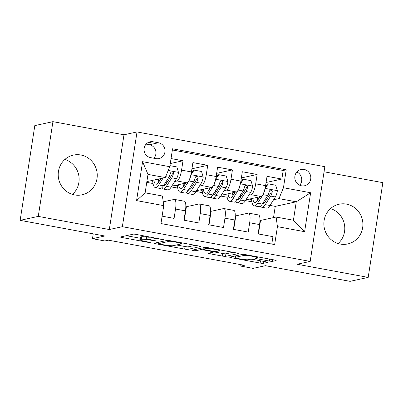<?xml version="1.0" encoding="UTF-8"?>
<svg xmlns="http://www.w3.org/2000/svg" width="403" height="403" viewBox="0 0 403 403"><rect width="100%" height="100%" fill="white"/><g stroke="black" fill="none" stroke-linecap="round" stroke-linejoin="round"><path stroke-width="0.6" d="M163.416 239.639L136.441 234.45A2.559 0.272 -171.2 0 0 133.307 234.158L120.502 236.949A2.559 0.272 -171.2 0 0 120.401 237.004A2.559 0.272 -171.2 0 0 122.215 237.553L147.992 242.319L150.259 242.485L145.649 241.483A8.186 0.871 -171.2 0 1 139.841 239.735A8.186 0.871 -171.2 0 1 140.163 239.553L141.231 239.322A8.186 0.871 -171.2 0 1 151.271 240.259L156.802 241.085L152.263 240.042A8.186 0.871 -171.2 0 1 146.455 238.294A8.186 0.871 -171.2 0 1 146.778 238.113L147.846 237.881A8.186 0.871 -171.2 0 1 157.885 238.818L163.416 239.639M346.484 204.12A20.326 19.485 77.7 0 0 339.064 204.23A20.326 19.485 77.7 0 0 323.876 224.385A20.326 19.485 77.7 0 0 340.298 244.062A20.326 19.485 77.7 0 0 347.718 243.946A20.326 19.485 77.7 0 0 362.901 223.791A20.326 19.485 77.7 0 0 346.484 204.12M80.817 154.994A20.326 19.485 77.7 0 0 73.396 155.105A20.326 19.485 77.7 0 0 58.213 175.26A20.326 19.485 77.7 0 0 74.636 194.936A20.326 19.485 77.7 0 0 82.056 194.82A20.326 19.485 77.7 0 0 97.239 174.665A20.326 19.485 77.7 0 0 80.817 154.994M304.084 169.426A8.337 7.995 77.7 0 0 301.036 169.472A8.337 7.995 77.7 0 0 294.81 177.743A8.337 7.995 77.7 0 0 301.545 185.813A8.337 7.995 77.7 0 0 304.587 185.768A8.337 7.995 77.7 0 0 310.819 177.496A8.337 7.995 77.7 0 0 304.084 169.426M269.33 261.043A2.559 0.272 -171.2 0 0 272.468 261.34L276.06 260.555A2.559 0.272 -171.2 0 0 276.161 260.499A2.559 0.272 -171.2 0 0 274.347 259.955L245.724 254.661A2.559 0.272 -171.2 0 0 242.586 254.369L229.781 257.154A2.559 0.272 -171.2 0 0 229.68 257.215A2.559 0.272 -171.2 0 0 231.498 257.759L260.121 263.053A2.559 0.272 -171.2 0 0 263.26 263.345L267.597 262.403A2.559 0.272 -171.2 0 0 267.698 262.343A2.559 0.272 -171.2 0 0 265.884 261.799L253.633 259.532A2.559 0.272 -171.2 0 0 250.495 259.24L248.344 259.708A6.841 0.725 -171.2 0 1 240.838 259.079A6.841 0.725 -171.2 0 1 235.095 257.462A6.841 0.725 -171.2 0 1 235.367 257.31L243.795 255.472A6.841 0.725 -171.2 0 1 251.301 256.101A6.841 0.725 -171.2 0 1 257.043 257.719A6.841 0.725 -171.2 0 1 256.771 257.87L255.366 258.177A2.559 0.272 -171.2 0 0 255.265 258.232A2.559 0.272 -171.2 0 0 257.084 258.781L269.33 261.043L269.637 259.084M38.265 216.391L109.314 229.529L123.983 134.793L52.934 121.656L38.265 216.391L20.15 220.34L104.79 235.992L92.473 238.677L104.83 240.959L108.452 240.173L244.374 265.305L240.752 266.096L253.109 268.378L265.426 265.693L350.066 281.344L368.186 277.395L382.85 182.66L324.052 171.789M109.314 229.529L122.361 226.688L310.179 261.416L297.132 264.257L368.186 277.395M200.618 246.606A2.559 0.272 -171.2 0 0 200.724 246.55A2.559 0.272 -171.2 0 0 198.906 246.001L170.283 240.712A2.559 0.272 -171.2 0 0 167.144 240.415L154.344 243.205A2.559 0.272 -171.2 0 0 154.238 243.266A2.559 0.272 -171.2 0 0 156.057 243.81L184.68 249.104A2.559 0.272 -171.2 0 0 187.818 249.397L200.644 246.465M208.003 247.684L236.626 252.978A2.559 0.272 -171.2 0 1 238.44 253.522A2.559 0.272 -171.2 0 1 238.339 253.583L225.539 256.373A2.559 0.272 -171.2 0 1 222.401 256.076L210.149 253.814A2.559 0.272 -171.2 0 1 208.336 253.265A2.559 0.272 -171.2 0 1 208.437 253.21L213.63 252.077A2.559 0.272 -171.2 0 0 213.731 252.021A2.559 0.272 -171.2 0 0 211.913 251.472L203.787 249.971A2.559 0.272 -171.2 0 0 200.649 249.679L195.243 250.857L191.848 250.228L204.865 247.392A2.559 0.272 -171.2 0 1 208.003 247.684M20.15 220.34L34.814 125.605L52.934 121.656M266.071 182.494L281.858 179.053L267.028 176.312L265.582 185.657L255.698 183.828A10.423 2.75 100.5 0 1 251.215 194.699L248.873 195.213M241.362 177.924L257.144 174.484L242.319 171.738L240.868 181.088L230.984 179.259A10.423 2.75 100.5 0 1 226.501 190.13L224.159 190.639M216.648 173.35L232.43 169.91L217.605 167.169L216.159 176.514L206.271 174.69A10.423 2.75 100.5 0 1 201.787 185.561L199.445 186.07M191.934 168.781L207.716 165.341L192.891 162.6L191.445 171.945A10.423 2.75 100.5 0 1 186.962 182.821L171.774 186.131M162.117 216.169L174.086 218.381L175.532 209.036A10.423 2.75 100.5 0 0 174.529 199.42A10.423 2.75 100.5 0 0 174.222 199.425L163.23 201.822M174.529 199.42L184.418 201.248A10.423 2.75 100.5 0 1 185.42 210.865L183.975 220.209L198.8 222.95L200.246 213.605A10.423 2.75 100.5 0 0 199.243 203.989A10.423 2.75 100.5 0 0 198.936 203.999L185.808 206.855M199.243 203.989L209.127 205.817A10.423 2.75 -79.5 0 1 210.134 215.434L208.683 224.778L223.514 227.524L224.96 218.174A10.423 2.75 100.5 0 0 223.957 208.558A10.423 2.75 100.5 0 0 223.645 208.568L210.522 211.429M223.957 208.558L233.841 210.386A10.423 2.75 -79.5 0 1 234.843 220.003L233.397 229.347L248.228 232.093L249.674 222.748A10.423 2.75 100.5 0 0 248.671 213.127A10.423 2.75 100.5 0 0 248.359 213.137L235.236 215.998M265.582 185.657A10.423 2.75 -79.5 0 1 261.099 196.528L245.911 199.838M240.868 181.088A10.423 2.75 -79.5 0 1 236.385 191.959L221.202 195.269M216.159 176.514A10.423 2.75 -79.5 0 1 211.671 187.39L196.488 190.7M150.591 157.633L156.026 158.641A8.075 7.743 77.7 0 0 158.973 158.596A8.075 7.743 77.7 0 0 165.008 150.586A8.075 7.743 77.7 0 0 158.485 142.763L153.044 141.76A8.075 7.743 77.7 0 0 150.097 141.806A8.075 7.743 77.7 0 0 144.062 149.815A8.075 7.743 77.7 0 0 150.591 157.633M122.361 226.688L137.025 131.947L324.843 166.681L310.179 261.416M281.858 179.053L283.183 170.474L286.231 169.809L172.549 148.788L169.774 166.711L165.29 177.587L146.873 181.602M286.231 169.809L283.455 187.733L310.637 192.76L304.613 231.68L277.43 226.652L274.655 244.576L160.973 223.554L163.749 205.631L136.567 200.603L142.591 161.684L169.774 166.711M170.262 163.547L183.007 160.772L181.557 170.116A10.423 2.75 100.5 0 1 177.073 180.992L174.731 181.501M271.793 244.047L272.937 236.662L258.111 233.921L259.557 224.572A10.423 2.75 -79.5 0 0 258.555 214.955L248.671 213.127M207.716 165.341L206.271 174.69M232.43 169.91L230.984 179.259M257.144 174.484L255.698 183.828M283.183 170.474L172.363 149.981M183.007 160.772L171.038 158.56M273.516 217.61L275.254 206.386L296.27 201.807L278.972 198.608L273.587 199.782M275.254 206.386L269.985 205.414M165.29 177.587L147.992 174.388L145.135 192.82L162.434 196.019L163.749 205.631M123.983 134.793L137.025 131.947M240.969 264.675L240.752 266.096M93.219 233.851L92.473 238.677M259.95 220.567L276.115 217.041L293.414 220.24L296.27 201.807L310.637 192.76M220.708 196.039L227.161 197.228M195.994 191.465L202.447 192.659M171.285 186.896L177.733 188.09M146.757 182.363L153.019 183.521M245.422 200.608L251.875 201.802M150.364 180.841L152.737 181.279M175.078 185.41L177.451 185.848M184.005 219.993L184.357 219.917L186.357 206.986L185.808 206.885M184.025 219.857L184.357 219.917M210.522 211.454L211.071 211.555L209.071 224.486L208.739 224.426M208.719 224.562L209.071 224.486M199.792 189.979L202.165 190.418M235.236 216.023L235.785 216.124L233.78 229.055L233.453 228.995M233.433 229.131L233.78 229.055M224.501 194.548L226.874 194.987M259.95 220.592L260.494 220.693L258.494 233.624L258.167 233.564M277.43 226.652L276.115 217.041M258.147 233.7L258.494 233.624M278.972 198.608L283.455 187.733M249.215 199.117L251.588 199.556M147.992 174.388L142.591 161.684M145.135 192.82L136.567 200.603M304.613 231.68L293.414 220.24M153.901 158.248A8.075 7.743 77.7 0 0 155.528 150.173A8.075 7.743 77.7 0 0 149.427 144.737L146.113 144.128M299.731 185.244A8.337 7.995 77.7 0 0 296.84 171.97M64.863 159.472A20.326 19.485 -102.3 0 1 78.645 174.761A20.326 19.485 -102.3 0 1 72.475 194.402M330.525 208.598A20.326 19.485 -102.3 0 1 344.313 223.887A20.326 19.485 -102.3 0 1 338.137 243.528M146.662 236.949A8.186 0.871 -171.2 0 0 141.629 236.763L141.231 239.322M139.841 239.735L140.234 237.176A8.186 0.871 -171.2 0 1 140.561 236.994L141.629 236.763M126.33 235.679L140.073 238.223M176.539 244.964L185.078 246.54A2.559 0.272 -171.2 0 0 188.211 246.838L195.188 245.316M171.955 241.422L169.759 241.216L158.52 243.664L163.235 244.737A8.186 0.871 -171.2 0 0 173.275 245.674L180.957 244.001A8.186 0.871 -171.2 0 0 181.285 243.82A8.186 0.871 -171.2 0 0 175.471 242.072L171.955 241.422L172.016 241.029M232.909 252.293L225.932 253.809L225.539 256.373M213.756 251.845L222.799 253.517A2.559 0.272 -171.2 0 0 225.932 253.809M219.015 250.903A6.841 0.725 -171.2 0 0 219.287 250.752A6.841 0.725 -171.2 0 0 213.545 249.13A6.841 0.725 -171.2 0 0 206.039 248.505L203.067 249.15A2.559 0.272 -171.2 0 0 202.966 249.21A2.559 0.272 -171.2 0 0 204.784 249.754L212.91 251.255A2.559 0.272 -171.2 0 0 216.048 251.553L219.015 250.903M161.019 178.519L158.767 182.04A16.548 4.368 100.5 0 1 155.941 184.231A16.548 4.368 100.5 0 1 153.901 180.07M163.114 178.061L158.732 184.922A19.933 5.264 100.5 0 1 155.326 187.561A19.933 5.264 100.5 0 1 152.677 180.337M169.94 165.658L176.836 166.933L178.519 172.509A6.906 1.824 100.5 0 1 176.539 178.675L171.089 187.204A19.933 5.264 100.5 0 1 167.683 189.848L162.988 188.982A19.933 5.264 -79.5 0 0 166.394 186.337L171.844 177.809A6.906 1.824 -79.5 0 0 173.436 173.582L173.325 172.549L172.116 171.733L171.154 172.005L170.469 173.033A6.906 1.824 100.5 0 1 168.877 177.26L163.427 185.788A19.933 5.264 100.5 0 1 160.021 188.433L155.326 187.561M166.439 183.441A16.548 4.368 100.5 0 1 166.167 181.501M160.308 178.67A19.933 5.264 -79.5 0 0 160.293 179.652M161.653 187.884A19.933 5.264 -79.5 0 0 162.988 188.982M158.434 179.078A16.548 4.368 -79.5 0 0 158.777 182.02M173.436 173.582L172.393 173.809A3.516 0.927 100.5 0 1 171.885 174.927L166.429 183.456A16.548 4.368 100.5 0 1 163.603 185.647A16.548 4.368 100.5 0 1 163.527 185.632M190.826 175.093A6.906 1.824 100.5 0 1 188.896 180.962L183.446 189.491A19.933 5.264 100.5 0 1 180.04 192.135A19.933 5.264 100.5 0 1 177.391 184.906M185.733 183.088L183.481 186.609A16.548 4.368 100.5 0 1 180.655 188.8A16.548 4.368 100.5 0 1 178.615 184.639M191.244 173.129L193.193 170.338L194.135 170.131L201.55 171.502L203.228 177.078A6.906 1.824 100.5 0 1 201.253 183.244L195.798 191.773A19.933 5.264 100.5 0 1 192.392 194.417L187.697 193.551A19.933 5.264 -79.5 0 0 191.103 190.906L196.558 182.378A6.906 1.824 -79.5 0 0 198.15 178.151L198.039 177.119L196.83 176.302L195.863 176.574L195.183 177.602A6.906 1.824 100.5 0 1 193.591 181.829L188.141 190.357A19.933 5.264 100.5 0 1 184.735 193.002L180.04 192.135M191.677 172.504A8.206 2.166 -79.5 0 0 191.606 170.907M191.153 188.01A16.548 4.368 100.5 0 1 190.881 186.07M194.135 170.131L190.871 174.796M185.022 183.244A19.933 5.264 -79.5 0 0 185.007 184.221M186.367 192.453A19.933 5.264 -79.5 0 0 187.697 193.551M183.148 183.652A16.548 4.368 -79.5 0 0 183.491 186.594M198.15 178.151L197.107 178.378A3.516 0.927 100.5 0 1 196.593 179.496L191.143 188.025A16.548 4.368 100.5 0 1 188.317 190.221A16.548 4.368 100.5 0 1 188.236 190.201M215.534 179.667A6.906 1.824 100.5 0 1 213.61 185.531L208.155 194.06A19.933 5.264 100.5 0 1 204.749 196.704A19.933 5.264 100.5 0 1 202.105 189.475M210.447 187.657L208.195 191.178A16.548 4.368 100.5 0 1 205.369 193.369A16.548 4.368 100.5 0 1 203.329 189.209M215.958 177.698L217.907 174.907L218.849 174.701L226.264 176.071L227.942 181.647A6.906 1.824 100.5 0 1 225.967 187.813L220.512 196.347A19.933 5.264 100.5 0 1 217.106 198.986L212.411 198.12A19.933 5.264 -79.5 0 0 215.817 195.475L221.272 186.947A6.906 1.824 -79.5 0 0 222.859 182.72L222.748 181.688L221.544 180.871L220.577 181.143L219.897 182.171A6.906 1.824 100.5 0 1 218.305 186.398L212.849 194.926A19.933 5.264 100.5 0 1 209.444 197.571L204.749 196.704M216.391 177.073A8.206 2.166 -79.5 0 0 216.32 175.476M222.859 182.72L221.816 182.947A3.516 0.927 100.5 0 1 221.307 184.065L215.857 192.594A16.548 4.368 100.5 0 1 215.59 190.639M218.849 174.701L215.585 179.365M209.731 187.813A19.933 5.264 -79.5 0 0 209.716 188.79M211.081 197.022A19.933 5.264 -79.5 0 0 212.411 198.12M207.862 188.221A16.548 4.368 -79.5 0 0 208.205 191.163M215.857 192.594A16.548 4.368 100.5 0 1 213.026 194.79A16.548 4.368 100.5 0 1 212.95 194.77M240.248 184.236A6.906 1.824 100.5 0 1 238.324 190.1L232.869 198.629A19.933 5.264 100.5 0 1 229.463 201.273A19.933 5.264 100.5 0 1 226.813 194.044M235.156 192.226L232.909 195.747A16.548 4.368 100.5 0 1 230.078 197.944A16.548 4.368 100.5 0 1 228.043 193.778M240.667 182.267L242.621 179.476L243.563 179.27L250.978 180.64L252.656 186.221A6.906 1.824 100.5 0 1 250.681 192.382L245.226 200.916A19.933 5.264 100.5 0 1 241.82 203.555L237.125 202.689A19.933 5.264 -79.5 0 0 240.531 200.044L245.986 191.516A6.906 1.824 -79.5 0 0 247.573 187.289L247.462 186.257L246.253 185.44L245.291 185.712L244.606 186.74A6.906 1.824 100.5 0 1 243.019 190.967L237.563 199.495A19.933 5.264 100.5 0 1 234.158 202.14L229.463 201.273M241.105 181.642A8.206 2.166 -79.5 0 0 241.029 180.045M240.576 197.148A16.548 4.368 100.5 0 1 240.304 195.213M243.563 179.27L240.299 183.934M234.445 192.382A19.933 5.264 -79.5 0 0 234.43 193.364M235.795 201.596A19.933 5.264 -79.5 0 0 237.125 202.689M232.576 192.79A16.548 4.368 -79.5 0 0 232.919 195.732M247.573 187.289L246.53 187.516A3.516 0.927 100.5 0 1 246.021 188.634L240.566 197.163A16.548 4.368 100.5 0 1 237.74 199.359A16.548 4.368 100.5 0 1 237.664 199.339M264.962 188.806A6.906 1.824 100.5 0 1 263.038 194.669L257.582 203.198A19.933 5.264 100.5 0 1 254.177 205.842A19.933 5.264 100.5 0 1 251.527 198.614M259.87 196.795L257.618 200.316A16.548 4.368 100.5 0 1 254.792 202.513A16.548 4.368 100.5 0 1 252.757 198.347M265.381 186.836L267.335 184.045L268.277 183.839L275.692 185.214L277.37 190.79A6.906 1.824 100.5 0 1 275.39 196.956L269.939 205.485A19.933 5.264 100.5 0 1 266.534 208.129L261.839 207.258A19.933 5.264 -79.5 0 0 265.245 204.618L270.695 196.085A6.906 1.824 -79.5 0 0 272.287 191.863L272.176 190.831L270.967 190.009L270.005 190.281L269.32 191.314A6.906 1.824 100.5 0 1 267.733 195.536L262.277 204.069A19.933 5.264 100.5 0 1 258.872 206.709L254.177 205.842M265.819 186.216A8.206 2.166 -79.5 0 0 265.743 184.614M265.29 201.717A16.548 4.368 100.5 0 1 265.018 199.782M268.277 183.839L265.013 188.503M259.159 196.951A19.933 5.264 -79.5 0 0 259.144 197.933M260.509 206.165A19.933 5.264 -79.5 0 0 261.839 207.258M257.29 197.359A16.548 4.368 -79.5 0 0 257.628 200.301M272.287 191.863L271.244 192.09A3.516 0.927 100.5 0 1 270.735 193.203L265.28 201.732A16.548 4.368 100.5 0 1 262.454 203.928A16.548 4.368 100.5 0 1 262.378 203.913M261.099 196.528L251.215 194.699M236.385 191.959L226.501 190.13M211.671 187.39L201.787 185.561M186.962 182.821L177.073 180.992M185.42 210.865L175.532 209.036M259.557 224.572L249.674 222.748M234.843 220.003L224.96 218.174M210.134 215.434L200.246 213.605M191.445 171.945L181.557 170.116M147.397 142.989L153.044 141.76M149.427 144.737L158.485 142.763M157.946 238.43L157.885 238.818M148.047 236.596L147.846 237.881M147.045 236.41L146.778 238.113M154.666 240.485L154.606 240.878M151.332 239.866L151.271 240.259M140.561 236.994L140.163 239.553M148.052 241.931L147.992 242.319M122.376 236.541L122.215 237.553M161.281 239.044L161.22 239.437M188.211 246.838L187.818 249.397M185.078 246.54L184.68 249.104M156.213 242.797L156.057 243.81M169.849 240.631L169.759 241.216M158.742 242.248L158.52 243.664M175.532 241.679L175.471 242.072M222.799 253.517L222.401 256.076M210.306 252.802L210.149 253.814M211.973 251.084L211.913 251.472M203.853 249.558L203.787 249.971M200.87 248.263L200.649 249.679M195.465 249.442L195.243 250.857M206.205 247.427L206.039 248.505M203.288 247.734L203.067 249.15M257.386 256.817L257.084 258.781M243.961 254.404L243.795 255.472M235.584 255.89L235.367 257.31M263.562 261.371L263.26 263.345M260.469 260.796L260.121 263.053M231.654 256.751L231.498 257.759M272.73 259.653L272.468 261.34M178.474 172.368L168.222 170.474M163.427 185.788L158.732 184.922M171.089 187.204L166.394 186.337M168.877 177.26L165.668 176.665M176.539 178.675L171.844 177.809M203.188 176.942L190.957 174.68M188.141 190.357L183.446 189.491M195.798 191.773L191.103 190.906M193.591 181.829L188.896 180.962M201.253 183.244L196.558 182.378M227.902 181.511L215.665 179.249M212.849 194.926L208.155 194.06M220.512 196.347L215.817 195.475M218.305 186.398L213.61 185.531M225.967 187.813L221.272 186.947M252.616 186.08L240.379 183.818M237.563 199.495L232.869 198.629M245.226 200.916L240.531 200.044M243.019 190.967L238.324 190.1M250.681 192.382L245.986 191.516M277.324 190.649L265.093 188.387M262.277 204.069L257.582 203.198M269.939 205.485L265.245 204.618M267.733 195.536L263.038 194.669M275.39 196.956L270.695 196.085M146.752 236.359L146.455 238.294M158.671 242.263L158.45 243.704M181.446 242.772L181.285 243.82M213.827 251.407L213.731 252.021M219.434 249.8L219.287 250.752M203.193 247.754L202.966 249.21M257.19 256.782L257.043 257.719M235.327 255.95L235.095 257.462"/></g></svg>
